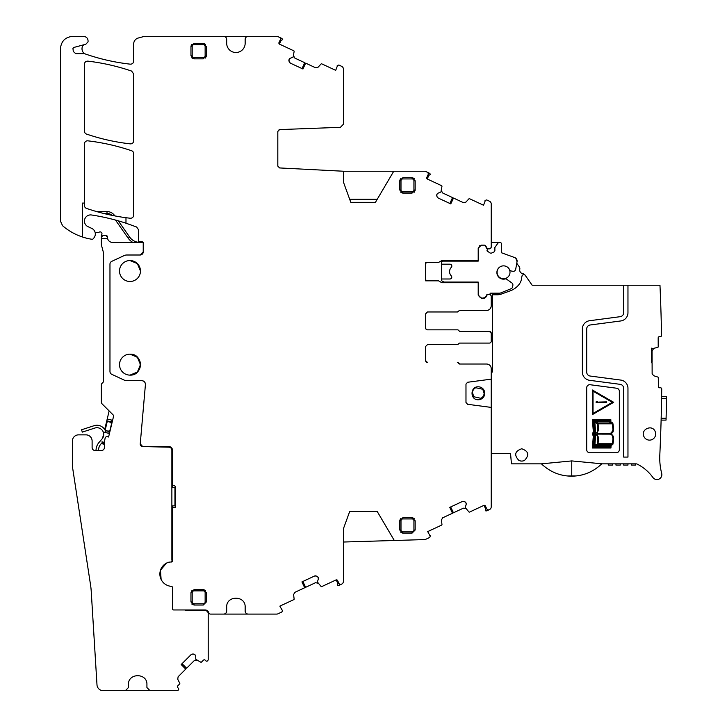 <?xml version="1.0" encoding="UTF-8"?>
<svg xmlns="http://www.w3.org/2000/svg" width="727" height="727" viewBox="0 0 727 727"><rect width="100%" height="100%" fill="white"/><g stroke="black" fill="none" stroke-linecap="round" stroke-linejoin="round"><path stroke-width="1.09" d="M289.019 61.168L289.092 59.523A2.154 2.154 0 0 0 289.019 61.168L289.301 61.949A2.154 2.154 0 0 0 290.418 63.167L302.941 69.001L305.676 63.14L315.536 67.747L318.026 67.257L321.07 63.994A0.618 0.618 0 0 1 321.779 63.858L335.692 70.346L337.292 66.193A0.618 0.618 0 0 1 337.237 65.575L338.855 65.021L341.626 66.321A3.081 3.081 0 0 1 343.408 69.11L343.408 124.235L340.445 127.307L279.586 129.597L277.814 131.442L277.814 166.092L279.559 167.937L343.408 171.236L343.408 182.032L350.796 202.342L375.432 202.342L393.752 171.236L424.504 171.236A3.081 3.081 0 0 1 425.804 171.527L427.222 172.19A1.845 1.845 0 0 1 428.121 174.644L426.822 177.433A1.236 1.236 0 0 0 427.412 179.069L441.607 185.694A0.618 0.618 0 0 1 441.961 186.321L440.916 192.028L438.217 193.1A2.154 2.154 0 0 0 437 194.218L436.909 194.409A2.154 2.154 0 0 0 436.836 196.063L437.127 196.835A2.154 2.154 0 0 0 438.236 198.053L450.767 203.896L453.503 198.035L463.363 202.633L465.843 202.151L468.888 198.88A0.618 0.618 0 0 1 469.606 198.744L483.519 205.232L485.109 201.079A0.618 0.618 0 0 1 485.063 200.461L486.672 199.916L489.453 201.206A3.081 3.081 0 0 1 491.225 203.996L491.225 247.016A1.845 1.845 0 0 1 489.38 248.843L488.426 248.843A1.845 1.845 0 0 1 487.117 248.307L485.827 246.071A1.845 1.845 0 0 0 484.227 245.153L481.283 245.153L478.202 248.225L478.202 260.548L441.834 260.548L438.59 262.42L425.631 262.42L425.631 280.84L438.581 280.84L441.834 282.721L445.069 282.721L441.553 280.686L441.553 278.986L450.004 278.986A1.845 1.845 0 0 0 451.322 275.924A6.161 6.161 0 0 1 451.322 267.336A1.863 1.863 0 0 0 450.004 264.192L441.553 264.192L441.553 261.738L442.752 261.12L478.202 261.12L478.202 260.548M316.899 576.266L318.117 577.383A2.154 2.154 0 0 0 316.899 576.266L316.127 575.984A2.154 2.154 0 0 0 314.473 576.057L301.95 581.9L304.686 587.761L294.817 592.36L293.59 594.577L294.135 599.003A0.618 0.618 0 0 1 293.781 599.639L279.868 606.127L282.031 610.017A0.618 0.618 0 0 1 282.53 610.371L281.912 611.97L277.978 613.806A3.081 3.081 0 0 1 276.678 614.088L248.243 614.088A3.081 3.081 0 0 1 245.163 611.007L245.163 607.163C245.735 595.24 226.115 595.24 226.688 607.163L226.688 611.007A3.081 3.081 0 0 1 223.607 614.088L209.994 614.088L208.776 613.061A3.699 3.699 0 0 0 205.132 609.962L173.717 609.962A1.236 1.236 0 0 1 172.49 608.735L172.49 587.57A1.236 1.236 0 0 0 171.336 586.344A12.323 12.323 0 0 1 168.328 562.353A12.323 12.323 0 0 0 171.336 586.344A1.236 1.236 0 0 1 172.49 587.57L172.49 608.735A1.236 1.236 0 0 0 173.717 609.962L185.04 609.962A3.081 3.081 0 0 0 186.884 610.58L205.132 610.58A3.081 3.081 0 0 1 208.213 613.661L208.213 659.398A1.845 1.845 0 0 1 207.668 660.707L207.558 660.816A1.236 1.236 0 0 1 205.814 660.816L205.159 660.161A1.236 1.236 0 0 0 203.424 660.161L201.488 662.088A0.618 0.618 0 0 1 200.779 662.206L195.781 659.271L195.69 656.372A2.154 2.154 0 0 0 195.054 654.845L194.909 654.7A2.154 2.154 0 0 0 193.382 654.064L192.555 654.064A2.154 2.154 0 0 0 191.028 654.7L181.177 664.551L185.749 669.122L178.133 676.737L177.733 679.245L179.76 683.216A0.618 0.618 0 0 1 179.651 683.934L177.724 685.861A1.236 1.236 0 0 0 177.724 687.606L178.379 688.251A1.236 1.236 0 0 1 178.379 689.996L178.26 690.105A1.845 1.845 0 0 1 176.961 690.65L150.007 690.65L146.927 687.569L146.927 684.643C147.49 672.729 127.879 672.729 128.452 684.643L128.452 687.569L125.371 690.65L103.134 690.65A6.161 6.161 0 0 1 96.991 684.87L91.202 590.942A61.595 61.595 0 0 0 90.611 585.408L72.473 466.852A6.161 6.161 0 0 1 72.4 465.925L72.4 441.016A6.161 6.161 0 0 1 78.561 434.855L85.95 434.855A6.161 6.161 0 0 1 92.111 441.016L92.111 447.478A3.081 3.081 0 0 0 95.192 450.558L101.344 450.558A3.081 3.081 0 0 0 104.424 447.478L104.424 444.651A30.825 30.825 0 0 1 105.133 438.108A1.845 1.845 0 0 1 107.369 436.7L108.596 437L109.441 433.474L104.052 432.183M318.117 577.383L318.208 577.574A2.154 2.154 0 0 1 318.281 579.228L318.208 577.574M343.408 542.024L394.307 540.497L377.249 511.535L349.678 511.535L343.408 528.765L343.408 581.327A3.081 3.081 0 0 1 341.626 584.126L341.363 584.244A1.845 1.845 0 0 1 338.909 583.354L337.61 580.564A1.236 1.236 0 0 0 335.974 579.964L321.779 586.58A0.618 0.618 0 0 1 321.07 586.444L317.372 581.982L318.281 579.228M394.307 540.497L424.55 539.579A3.081 3.081 0 0 0 425.758 539.298L429.739 537.444L430.357 535.844A0.618 0.618 0 0 0 429.848 535.49L427.694 531.601L441.607 525.112A0.618 0.618 0 0 0 441.961 524.476L441.416 520.05L442.643 517.833L452.503 513.235L449.768 507.373L462.299 501.53L463.944 501.457A2.154 2.154 0 0 0 462.299 501.53M464.726 501.739L465.943 502.857A2.154 2.154 0 0 0 464.726 501.739L463.944 501.457M465.943 502.857L466.034 503.048A2.154 2.154 0 0 1 466.107 504.702L466.034 503.048M491.225 407.411L491.225 379.149L467.579 382.266L465.98 384.101L465.98 402.467L467.579 404.294L491.225 407.411L491.225 506.801A3.081 3.081 0 0 1 489.453 509.6L489.189 509.718A1.845 1.845 0 0 1 486.736 508.827L485.427 506.037A1.236 1.236 0 0 0 483.791 505.438L469.606 512.053A0.618 0.618 0 0 1 468.888 511.917L465.198 507.455L466.107 504.702M491.225 379.149L491.225 368.644A4.616 4.616 0 0 0 486.608 364.027L459.637 364.027A1.236 1.236 0 0 1 458.492 363.255A1.236 1.236 0 0 0 457.356 362.482L457.528 362.482A1.236 1.236 0 0 1 458.673 363.255L459.818 364.027L486.627 364.027M425.631 360.637A1.845 1.845 0 0 0 427.476 362.482L425.631 360.637L425.631 346.47L427.476 344.625L457.528 344.625L458.673 343.853A1.236 1.236 0 0 1 459.818 343.08L489.38 343.08A1.845 1.845 0 0 0 491.225 341.236L491.225 333.23L489.38 331.376L459.818 331.376L458.673 330.612A1.236 1.236 0 0 0 457.528 329.84L427.476 329.84A1.845 1.845 0 0 1 425.631 327.995L425.986 329.077M490.652 294.935L491.225 296.234L491.225 305.822C490.952 308.621 489.416 310.165 486.608 310.438L459.637 310.438L457.356 311.974L427.476 311.974L425.631 313.828L425.631 327.995M491.225 298.115L491.225 296.271A1.845 1.845 0 0 0 489.38 294.426L488.426 294.426A1.845 1.845 0 0 0 487.117 294.962L485.827 297.198A1.845 1.845 0 0 1 484.227 298.115L481.283 298.115L478.202 295.044L478.202 282.721L441.834 282.721M289.092 59.523L289.182 59.323A2.154 2.154 0 0 1 290.4 58.215L289.182 59.323M280.613 40.548L282.73 39.64L281.912 38.476L279.404 37.304A1.845 1.845 0 0 1 280.295 39.758L278.995 42.548A1.236 1.236 0 0 0 279.595 44.183L293.781 50.799A0.618 0.618 0 0 1 294.135 51.435L293.09 57.133L290.4 58.215M279.404 37.304L277.978 36.641A3.081 3.081 0 0 0 276.678 36.35L248.243 36.35A3.081 3.081 0 0 0 245.163 39.431L245.163 43.275A9.242 9.242 0 0 1 235.93 52.517A9.242 9.242 0 0 1 226.688 43.275L226.688 39.431A3.081 3.081 0 0 0 223.607 36.35L145.3 36.35A6.161 6.161 0 0 0 143.701 36.559L138.248 38.022A6.161 6.161 0 0 0 133.686 43.974L133.686 61.104C133.45 63.131 132.305 64.158 130.26 64.167C114.584 62.395 99.317 58.896 84.441 53.662A6.161 6.161 0 0 1 82.487 46.374A3.081 3.081 0 0 1 84.532 44.583M84.441 203.078L84.441 143.901A3.081 3.081 0 0 1 87.885 140.838A214.074 214.074 0 0 1 131.596 150.743A3.081 3.081 0 0 1 133.686 153.661L133.686 215.192C133.45 217.219 132.305 218.245 130.26 218.245L125.98 217.718A207.44 207.44 0 0 1 86.522 208.404A3.081 3.081 0 0 1 84.441 205.496L84.441 203.078L82.56 203.078L82.56 237.029C75.163 234.585 68.502 230.822 62.586 225.743L60.45 221.081L60.45 48.673C61.177 41.185 65.285 37.077 72.764 36.35L83.514 36.35C86.74 36.777 88.258 38.613 88.049 41.857L85.822 44.238L73.636 47.509L72.954 48.509L73.309 51.481L75.753 53.662L84.441 53.662M82.56 237.029A58.514 58.514 0 0 0 91.856 239.256A1.536 1.536 0 0 0 93.32 238.674L94.047 237.72A6.161 6.161 0 0 0 91.738 228.378L88.022 226.67A6.161 6.161 0 0 1 91.529 214.983A214.074 214.074 0 0 1 125.98 223.198L125.98 217.718M125.98 223.198L136.64 227.006L138.612 229.877L138.612 241.455L142.001 241.455L143.228 242.682L143.228 251.924L143.228 242.682A1.236 1.236 0 0 0 143.192 242.382L112.431 242.382A4.925 4.925 0 0 1 107.66 238.683L107.505 237.138A1.845 1.845 0 0 0 107.369 236.448M143.228 251.924L140.147 255.004L126.734 255.004L140.147 255.004A3.081 3.081 0 0 0 143.228 251.924M126.734 255.004A6.161 6.161 0 0 0 124.126 255.586L111.749 261.356A3.081 3.081 0 0 0 109.968 264.146L109.968 371.515L109.968 264.146A3.081 3.081 0 0 1 111.749 261.356L124.126 255.586A6.161 6.161 0 0 1 126.734 255.004M109.968 371.515A3.081 3.081 0 0 0 111.749 374.305L124.126 380.076L111.749 374.305A3.081 3.081 0 0 1 109.968 371.515M124.126 380.076A6.161 6.161 0 0 0 126.734 380.657L141.738 380.657L126.734 380.657A6.161 6.161 0 0 1 124.126 380.076M141.738 380.657C144.128 380.921 145.355 382.257 145.418 384.674L140.238 443.879A2.463 2.463 0 0 0 142.692 446.56L140.238 443.879L145.418 384.674A3.699 3.699 0 0 0 141.738 380.657M175.416 486.19L175.561 486.781L174.335 485.545L172.49 485.545L172.49 450.249A3.699 3.699 0 0 0 168.791 446.56L142.692 446.56L168.791 447.178A3.081 3.081 0 0 1 171.872 450.249L171.872 559.617A3.081 3.081 0 0 0 172.381 561.308A1.236 1.236 0 0 1 171.254 562.044L170.254 562.044A6.161 6.161 0 0 0 168.328 562.353L166.447 563.152L160.467 570.241L161.121 579.492M174.48 485.554L175.561 486.781L175.561 506.492L174.88 507.591M170.254 562.044L168.328 562.353A6.161 6.161 0 0 1 170.254 562.044L171.254 562.044L172.49 560.817L172.49 507.719L174.916 507.573M412.082 193.1L402.84 193.1L399.759 190.02L399.759 180.787L402.84 177.706L412.082 177.706L415.162 180.787L415.162 190.02L412.082 193.1L412.082 191.873L402.84 191.873A1.845 1.845 0 0 1 400.995 190.02L400.995 180.787A1.845 1.845 0 0 1 402.84 178.933L412.082 178.933L412.082 177.706M194.045 43.429L190.965 46.51L190.965 55.752L194.045 58.832L203.278 58.832L206.359 55.752L206.359 46.51L203.278 43.429L194.045 43.429L194.045 44.665L203.278 44.665A1.845 1.845 0 0 1 205.132 46.51L205.132 55.752A1.845 1.845 0 0 1 203.278 57.597L194.045 57.597L194.045 58.832M130.26 143.855A3.081 3.081 0 0 0 133.686 140.793L133.686 73.99L131.596 71.073C117.374 66.23 102.807 62.913 87.885 61.132C85.822 61.123 84.677 62.149 84.441 64.185L84.441 131.16A3.081 3.081 0 0 0 86.522 134.077A207.44 207.44 0 0 0 130.26 143.855M412.082 531.864L412.082 533.1L402.84 533.1L399.759 530.019L399.759 520.777L402.84 517.697L412.082 517.697L415.162 520.777L415.162 530.019L412.082 533.1L415.162 530.019L413.927 530.019A1.845 1.845 0 0 1 412.082 531.864L402.84 531.864A1.845 1.845 0 0 1 400.995 530.019L400.995 520.777A1.845 1.845 0 0 1 402.84 518.933L412.082 518.933L412.082 517.697M190.965 601.956L192.192 601.956L192.192 592.714A1.845 1.845 0 0 1 194.045 590.869L203.278 590.869A1.845 1.845 0 0 1 205.132 592.714L205.132 601.956L206.359 601.956L206.359 592.714L203.278 589.633L194.045 589.633L190.965 592.714L190.965 601.956L194.045 605.037L203.278 605.037L206.359 601.956L203.278 605.037L203.278 603.801L194.045 603.801L194.045 605.037L191.746 604.001M129.988 260.548A10.469 10.469 0 0 0 119.519 271.017A10.469 10.469 0 0 0 129.988 281.485A10.469 10.469 0 0 0 140.456 271.017A10.469 10.469 0 0 0 129.988 260.548A10.469 10.469 0 0 0 119.519 271.017A10.469 10.469 0 0 0 129.988 281.485L129.997 281.485A10.469 10.469 0 0 0 140.456 271.017A10.469 10.469 0 0 0 129.988 260.548L137.376 263.601L140.456 270.98M140.456 364.6L137.376 357.221L129.988 354.167A10.469 10.469 0 0 0 119.519 364.636A10.469 10.469 0 0 0 129.988 375.114A10.469 10.469 0 0 0 140.456 364.636A10.469 10.469 0 0 0 129.988 354.167A10.469 10.469 0 0 0 119.519 364.636A10.469 10.469 0 0 0 129.988 375.114L137.376 372.051L140.456 364.681M281.058 40.503L279.395 44.074L278.995 42.548M428.885 175.389L427.222 178.96L426.822 177.433M485.672 508.927L484.009 505.365L485.427 506.037M337.846 583.454L336.183 579.892L337.61 580.564M304.686 587.761L302.05 581.854M314.473 576.057L316.127 575.984M339.627 584.144L340.454 584.417M452.503 513.235L449.868 507.328M487.444 509.618L488.271 509.891M491.179 306.476L491.179 306.476A4.616 4.616 0 0 1 486.608 310.438L459.818 310.438A1.236 1.236 0 0 0 458.673 311.211A1.236 1.236 0 0 1 457.528 311.974L427.476 311.974M453.503 198.035L450.667 203.851M438.236 198.053L437.127 196.835M436.836 196.063L436.909 194.409M438.217 193.1L437 194.218M428.276 173.589L427.939 172.781M305.676 63.14L302.841 68.956M290.418 63.167L289.301 61.949M280.449 38.695L280.122 37.895M172.49 507.719L172.49 505.874M172.49 487.39L172.49 485.545M400.541 192.073L402.295 193.055M400.795 178.488L399.814 180.232M414.381 178.742L412.636 177.751M414.126 192.328L415.108 190.574M192.001 44.211L191.01 45.965M205.587 44.465L203.833 43.484M205.332 58.051L206.314 56.306M191.746 57.796L193.491 58.778M400.541 532.064L402.295 533.045M400.795 518.478L399.814 520.223M414.381 518.733L412.636 517.751M192.001 590.415L190.965 592.714L192.192 592.714M205.587 590.669L203.833 589.688M302.841 581.482L305.631 587.316L315.536 582.7L318.026 583.181M338.11 583.081L337.437 585.29L338.855 585.417L341.363 584.244M450.667 506.955L453.457 512.789L463.363 508.173L465.843 508.655M485.927 508.555L485.263 510.763L486.672 510.89L489.189 509.718M459.818 343.08L489.38 343.08M489.389 331.376A1.845 1.845 0 0 1 491.225 333.22L491.225 335.347M441.834 260.548L443.87 260.548L442.752 261.12M490.67 248.325L491.225 247.035M449.868 203.478L452.548 197.59L442.643 192.973L441.416 190.756M428.43 175.434L430.557 174.525L429.739 173.362L427.222 172.19M302.05 68.592L304.722 62.704L294.817 58.078L293.59 55.87M479.466 245.744L479.084 246.071L480.047 246.071M349.678 199.262L377.249 199.262M393.752 171.236L343.408 171.236M263.792 36.35L209.512 36.35M277.814 131.442L279.159 129.66M478.293 399.75C469.951 400.141 469.951 386.419 478.293 386.809A6.47 6.47 0 0 1 484.764 393.28A6.47 6.47 0 0 1 478.293 399.75M263.792 614.088L213.756 614.088M175.552 506.692L175.216 507.346M486.999 248.843L488.426 248.843M426.913 362.391L427.476 362.482M491.225 341.236L491.225 339.109M425.631 278.995A1.845 1.845 0 0 0 427.476 280.84M427.476 262.42A1.845 1.845 0 0 0 425.631 264.274M478.202 293.808A4.616 4.616 0 0 0 482.51 298.115L485.618 297.497M459.637 331.376L489.38 331.376M425.986 329.086L426.903 329.749M426.913 329.749L427.476 329.84M109.441 433.474L113.748 415.535L112.603 420.297L107.214 419.006L109.15 410.937L113.748 415.535L102.253 404.039A3.108 3.108 0 0 1 101.344 401.858L101.344 384.81A1.845 1.845 0 0 1 101.889 383.502L102.961 382.429A1.845 1.845 0 0 0 103.507 381.121L103.507 253.587A6.161 6.161 0 0 0 103.289 251.987L101.553 245.508A6.161 6.161 0 0 1 101.344 243.918L101.344 238.683L107.66 238.683A4.925 4.925 0 0 1 107.505 237.447M191.028 654.7L192.555 654.064M193.382 654.064L194.909 654.7M195.69 656.372L195.054 654.845M105.978 235.321A1.845 1.845 0 0 0 105.66 235.294L103.198 235.294L101.344 237.138L101.344 238.683M105.66 235.294L107.505 237.138M138.012 675.41L136.276 675.51M185.749 669.122L181.259 664.469M182.032 663.696L186.648 668.222L194.3 660.57L196.799 660.18M107.287 236.275A1.845 1.845 0 0 0 106.76 235.657M132.996 242.382L132.796 242.382A14.167 14.167 0 0 1 128.179 238.183L129.697 237.129L118.292 220.835M114.839 215.91L114.566 215.519A9.242 9.242 0 0 0 107.005 211.584L96.636 211.584M95.083 232.295A3.081 3.081 0 0 0 96.246 232.522L98.072 232.522A1.845 1.845 0 0 0 99.09 232.213A1.845 1.845 0 0 1 101.653 234.776A1.845 1.845 0 0 0 101.344 235.793L101.344 237.138M128.179 238.183L115.484 220.054M103.552 213.429L107.005 213.429A7.388 7.388 0 0 1 111.958 215.337M171.872 487.39L171.872 505.874L174.953 505.874L174.953 487.39L171.872 487.39M112.049 422.587L107.26 421.442L105.151 430.22M115.202 690.65L165.011 690.65M129.988 375.114C143.492 375.75 143.492 353.531 129.988 354.167M135.44 355.694L138.93 359.193M111.704 424.05L110.549 422.233M110.25 430.111L108.396 431.211L105.27 430.466M109.895 431.574L108.396 431.211M129.697 237.129A12.323 12.323 19.8 0 0 139.784 242.382M96.028 450.558A12.323 12.323 0 0 1 99.026 442.443L102.08 438.917A6.779 6.779 0 0 0 94.855 428.039L82.315 432.12L81.551 429.775L94.101 425.695A9.242 9.242 0 0 1 106.006 432.656M98.49 450.558A9.851 9.851 0 0 1 100.889 444.052L102.68 441.989M103.679 433.701L102.598 438.236M107.214 419.006L104.706 429.457M101.998 441.825L104.506 442.425M109.295 431.429L108.841 433.328M112.003 420.151L111.449 422.442M104.443 443.706L101.753 443.061M104.424 444.306L101.317 443.561M659.743 456.765L659.816 454.866M660.325 443.216L660.189 446.442L660.325 443.216M576.048 475.931L567.233 475.94A43.129 43.129 0 0 0 576.048 475.931C585.708 474.94 594.286 470.905 601.783 463.844L635.961 463.844A3.081 3.081 0 0 1 637.352 464.18A43.111 43.111 0 0 1 652.91 477.494A4.925 4.925 0 0 0 661.688 473.395A61.595 61.595 0 0 1 659.807 455.129A1847.78 1847.78 0 0 0 660.525 438.063L660.788 430.675A1847.78 1847.78 0 0 0 661.724 389.018A1.236 1.236 0 0 0 660.489 387.773L659.58 387.773A1.236 1.236 0 0 1 658.344 386.546L658.308 377.658A0.618 0.618 0 0 0 657.88 377.077L653.637 375.714L652.137 373.669L652.101 362.746L651.374 362.746L651.374 348.16L651.965 348.751L651.374 348.16M661.134 419.57L661.116 420.115L661.134 419.57M661.116 420.115L666.041 420.115L666.096 418.27L666.55 396.706L661.625 396.706L661.615 397.251M651.965 348.751L657.781 347.361A0.618 0.618 0 0 0 658.208 346.77L658.18 337.891A1.236 1.236 0 0 1 659.407 336.656L660.316 336.646A1.236 1.236 0 0 0 661.543 335.392A1847.78 1847.78 0 0 0 659.971 285.229L627.964 285.229L627.964 312.719A8.315 8.315 0 0 1 620.731 320.961L590.179 324.987A4.008 4.008 0 0 0 586.698 328.958L586.698 372.07A4.008 4.008 0 0 0 590.179 376.041L620.731 380.067A8.315 8.315 0 0 1 627.964 388.309L627.964 457.074L623.657 457.074L623.657 388.309A4.008 4.008 0 0 0 620.167 384.338L589.615 380.312A8.315 8.315 0 0 1 582.382 372.07L582.382 328.958A8.315 8.315 0 0 1 589.615 320.716L620.167 316.69A4.008 4.008 0 0 0 623.657 312.719L623.657 285.229L532.155 285.229L525.303 275.442A1.845 1.845 0 0 0 521.968 276.178L521.468 279.032A12.323 12.323 0 0 1 518.978 284.557A19.711 19.711 0 0 1 510.29 290.809L501.448 294.026A12.323 12.323 0 0 1 497.232 294.771L492.461 294.771L492.461 370.752A3.081 3.081 0 0 1 492.052 372.288L491.643 372.996A3.081 3.081 0 0 0 491.225 374.469M601.783 463.844A43.138 43.138 0 0 0 601.838 463.799L571.758 460.918L541.424 463.844L511.444 463.844L510.627 454.502A1.236 1.236 0 0 0 509.4 453.375L491.225 453.375M590.179 384.737A3.081 3.081 0 0 0 586.698 387.791L586.698 449.677A3.081 3.081 0 0 0 589.779 452.757L616.26 452.757A3.081 3.081 0 0 0 619.34 449.677L619.34 391.28A3.081 3.081 0 0 0 616.66 388.227L590.179 384.737M655.082 431.329C652.01 423.995 640.205 429.602 643.958 436.618A6.161 6.161 0 0 0 652.164 439.535A6.161 6.161 0 0 0 655.082 431.329M524.585 460.364C529.556 455.029 528.593 451.158 521.713 448.759C514.843 451.158 513.88 455.029 518.842 460.364A6.161 6.161 0 0 0 524.585 460.364M661.597 398.56L666.523 398.56L666.55 396.706M492.461 293.154L492.461 294.771M525.303 275.442L524.985 274.988A3.081 3.081 0 0 0 522.886 273.706A3.699 3.699 0 0 1 519.787 269.272A3.081 3.081 0 0 0 519.296 266.864L516.761 263.247L517.042 261.665A3.699 3.699 0 0 0 514.661 257.558L501.603 252.805L501.603 244.227A1.845 1.845 0 0 0 499.758 242.382L498.095 242.9L494.878 247.507L494.878 250.76L494.151 251.878L491.352 253.16L490.134 253.051L486.926 250.806L487.59 249.861L484.954 245.299M627.964 285.229L623.657 285.229M660.634 301.66A1847.78 1847.78 0 0 0 660.47 297.343A1847.78 1847.78 0 0 1 660.634 301.66M660.598 300.505L660.761 305.195L660.598 300.505M660.961 311.492L661.107 316.181L660.961 311.492M651.374 361.819L652.101 361.81L652.064 350.805L653.546 348.751M567.233 475.94C557.554 474.958 548.949 470.923 541.424 463.844L542.969 465.28M651.374 362.655L652.101 362.746M619.34 391.28A3.081 3.081 0 0 0 616.66 388.227M666.477 401.331L666.477 401.331A1852.714 1852.714 0 0 1 666.168 415.499L666.159 415.799M627.964 465.08L627.964 463.844L627.964 465.08L623.657 465.08L623.657 463.844L623.657 465.08M631.354 463.844L631.354 465.08L635.662 465.08L635.662 463.844L635.662 465.08M612.57 465.08L612.57 463.844L612.57 465.08L608.254 465.08L608.254 463.844L608.254 465.08M615.951 463.844L615.951 465.08L615.951 463.844M620.267 465.08L620.267 463.844L620.267 465.08L615.951 465.08M472.459 392.544L473.786 396.742L480.801 398.296A5.852 5.852 0 0 0 482.801 389.281L475.785 387.727A5.852 5.852 0 0 0 473.786 396.742M484.127 393.48L482.801 389.281L475.785 387.727M499.812 267.009A6.47 6.47 0 0 0 503.547 278.759A6.47 6.47 0 0 0 507.273 267.009M593.277 436.373L592.587 434.183L593.287 431.284L592.414 419.579L610.807 419.588L610.953 422.06L612.816 423.014L613.633 428.094L613.088 431.902L611.243 433.783L613.279 436.209L613.506 441.062L612.816 444.506L611.089 445.406L610.944 447.996L592.405 447.996L593.277 436.373M613.688 402.313L592.351 414.635L592.351 389.99L613.688 402.313M593.941 436.173L593.105 447.332L610.362 447.332L610.462 445.706L609.39 446.351L594.195 446.351L594.859 435.755L594.213 434.028L594.859 431.865L594.195 421.206L609.39 421.206L610.326 421.696L610.244 420.233L593.105 420.233L593.941 431.493L593.232 434.155L593.941 436.173M611.634 423.169L609.253 421.869L595.449 421.869L597.976 423.169L611.634 423.169M609.108 445.706L611.58 444.397L597.976 444.397L595.513 445.706L609.108 445.706M597.358 423.641L594.859 422.378L595.622 432.047L594.859 433.465L596.731 432.756L597.703 431.084L597.358 423.641M595.64 435.609L594.859 445.306L597.321 444.033L597.912 440.171L597.467 435.791L595.449 434.155L594.859 434.11L595.64 435.609M612.325 423.832L598.076 423.832L598.548 429.848L596.976 433.465L609.653 433.456L611.434 432.901L612.952 429.721L612.325 423.832M598.048 443.743L612.352 443.743L612.988 438.826L612.343 435.664L611.398 434.601L609.635 434.119L596.922 434.11L598.557 437.572L598.048 443.743M593.032 391.171L612.334 402.313L593.032 413.454L593.032 391.171M596.113 402.776L597.649 402.776L597.649 401.849L596.113 401.849L596.113 402.776M606.545 401.858L598.757 402.076L598.757 402.549L606.545 402.767L606.545 401.858M478.202 282.721L478.202 282.067L443.933 282.067M515.779 258.194L517.042 261.665L515.697 269.29A2.463 2.463 0 0 1 512.826 271.289L511.008 270.953A1.845 1.845 0 0 1 509.654 269.871A6.652 6.652 0 0 0 500.903 266.409A6.652 6.652 0 0 0 497.441 275.16A6.652 6.652 0 0 0 505.174 278.968A1.845 1.845 0 0 1 506.701 279.25L511.863 282.939A2.463 2.463 0 0 1 512.862 285.375L512.599 286.874A2.463 2.463 0 0 1 511.09 288.728L500.158 293.154L490.207 293.19A1.236 1.236 0 0 1 488.98 294.426L486.999 294.426L484.954 297.97M482.819 245.153A4.616 4.616 0 0 0 478.202 249.77M441.553 264.192L441.553 278.986M491.225 243.536A1.236 1.236 0 0 1 492.461 242.382L499.104 242.382A1.236 1.236 0 0 0 498.667 242.454M498.095 242.9A1.236 1.236 0 0 1 498.622 242.473M481.165 245.453L480.256 245.926M514.661 257.558L501.603 252.805M192.192 601.956A1.845 1.845 0 0 0 194.045 603.801M205.132 601.956A1.845 1.845 0 0 1 203.278 603.801M205.132 592.714L206.359 592.714M203.278 590.869L203.278 589.633M412.082 518.933A1.845 1.845 0 0 1 413.927 520.777L415.162 520.777M413.927 520.777L413.927 530.019M400.995 530.019L399.759 530.019M402.84 531.864L402.84 533.1M194.045 57.597A1.845 1.845 0 0 1 192.192 55.752L190.965 55.752M192.192 55.752L192.192 46.51A1.845 1.845 0 0 1 194.045 44.665M205.132 46.51L206.359 46.51M203.278 44.665L203.278 43.429M192.192 46.51L190.965 46.51M412.082 178.933A1.845 1.845 0 0 1 413.927 180.787L415.162 180.787M413.927 180.787L413.927 190.02A1.845 1.845 0 0 1 412.082 191.873M400.995 190.02L399.759 190.02M402.84 191.873L402.84 193.1M194.045 589.633L194.045 590.869M402.84 517.697L402.84 518.933M203.278 58.832L203.278 57.597M402.84 177.706L402.84 178.933M400.995 520.777L399.759 520.777M205.132 55.752L206.359 55.752M413.927 190.02L415.162 190.02M400.995 180.787L399.759 180.787M107.005 213.429L107.005 211.584M109.968 430.248L111.522 423.805M109.268 431.538L105.333 430.593M111.567 421.951L106.778 420.806M104.452 443.361L101.998 442.77M666.096 418.27L661.17 418.27M571.758 460.918L571.758 475.867"/></g></svg>
